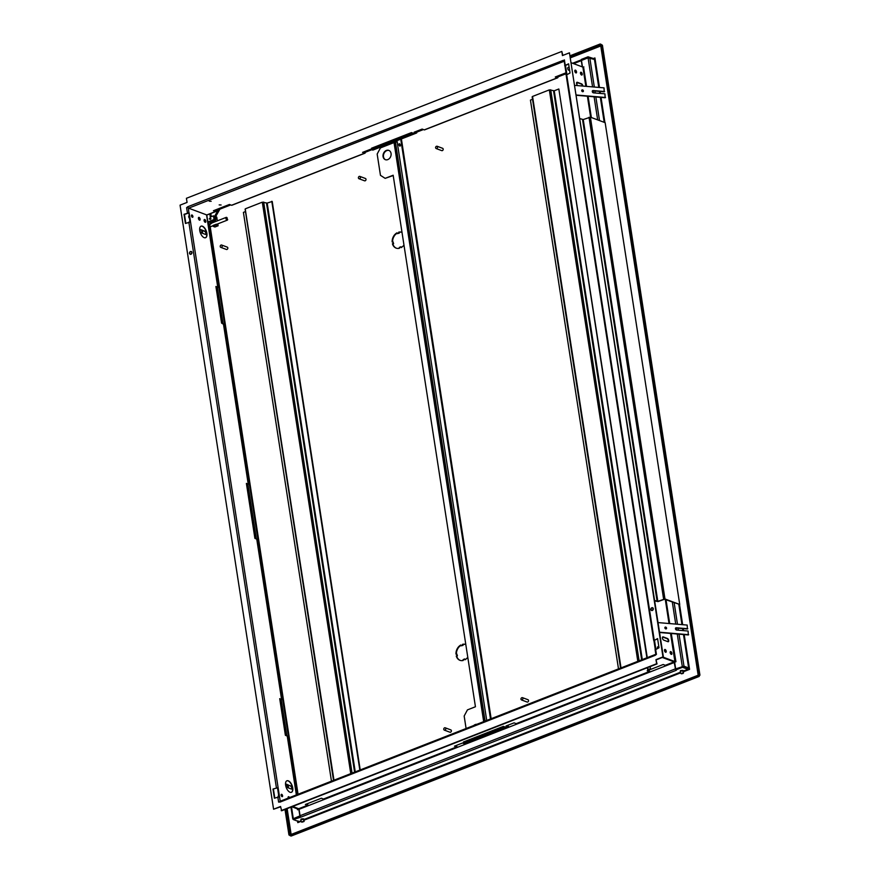 <?xml version="1.0" encoding="UTF-8"?>
<svg xmlns="http://www.w3.org/2000/svg" width="880" height="880" viewBox="0 0 880 880"><rect width="100%" height="100%" fill="white"/><g stroke="black" fill="none" stroke-linecap="round" stroke-linejoin="round"><path stroke-width="1.32" d="M278.553 796.708A1.485 0.737 -111.4 0 1 278.421 796.18A1.485 0.737 -111.4 0 1 278.641 795.157M189.321 218.152A1.485 0.737 -111.4 0 1 188.727 216.832A1.485 0.737 -111.4 0 1 188.958 215.809M658.801 646.415L657.723 646.844A1.485 0.737 68.6 0 0 657.415 647.911A1.485 0.737 68.6 0 0 657.514 648.34M569.118 67.078L568.029 67.496A1.485 0.737 68.6 0 0 567.721 68.563A1.485 0.737 68.6 0 0 569.118 70.268L569.58 70.081M285.626 785.224A6.193 3.091 68.6 0 0 291.434 792.319A6.193 3.091 68.6 0 0 292.721 787.875A6.193 3.091 68.6 0 0 286.924 780.78A6.193 3.091 68.6 0 0 285.626 785.224M286.825 780.824A6.193 3.091 -111.4 0 1 292.523 787.952A6.193 3.091 -111.4 0 1 291.335 792.352M199.771 230.615A6.193 3.091 68.6 0 0 205.579 237.71A6.193 3.091 68.6 0 0 206.866 233.266A6.193 3.091 68.6 0 0 201.058 226.171A6.193 3.091 68.6 0 0 199.771 230.615M200.97 226.215A6.193 3.091 -111.4 0 1 206.668 233.343A6.193 3.091 -111.4 0 1 205.469 237.743M290.862 785.818A1.738 0.869 -111.4 0 1 292.105 787.798A1.738 0.869 -111.4 0 1 291.742 789.041A1.738 0.869 -111.4 0 1 291.357 789.03L287.1 787.435A1.738 0.869 -111.4 0 1 285.934 785.807A1.738 0.869 -111.4 0 1 286.22 784.223A1.738 0.869 -111.4 0 1 286.605 784.234L290.455 785.983A1.738 0.869 -111.4 0 1 291.698 787.952A1.738 0.869 -111.4 0 1 291.522 789.063M200.123 219.098A1.485 0.737 -111.4 0 1 199.815 220.165A1.485 0.737 -111.4 0 1 198.429 218.46A1.485 0.737 -111.4 0 1 198.737 217.393A1.485 0.737 -111.4 0 1 200.123 219.098M198.484 217.646A1.485 0.737 -111.4 0 1 199.529 219.329A1.485 0.737 -111.4 0 1 199.463 220.143M192.885 216.392A1.243 0.616 -111.4 0 1 192.632 217.283A1.243 0.616 -111.4 0 1 191.466 215.864A1.243 0.616 -111.4 0 1 191.73 214.984A1.243 0.616 -111.4 0 1 192.885 216.392M282.579 795.74A1.243 0.616 -111.4 0 1 282.315 796.631A1.243 0.616 -111.4 0 1 281.16 795.212A1.243 0.616 -111.4 0 1 281.413 794.321A1.243 0.616 -111.4 0 1 282.579 795.74M288.178 798.116A1.485 0.737 -111.4 0 1 288.112 797.808A1.485 0.737 -111.4 0 1 288.42 796.741A1.485 0.737 -111.4 0 1 289.531 797.588M205.81 221.21A1.485 0.737 -111.4 0 1 205.491 222.277A1.485 0.737 -111.4 0 1 204.105 220.583A1.485 0.737 -111.4 0 1 204.413 219.516A1.485 0.737 -111.4 0 1 205.81 221.21M204.16 219.769A1.485 0.737 -111.4 0 1 205.205 221.452A1.485 0.737 -111.4 0 1 205.139 222.266M576.774 82.412A1.738 0.869 -111.4 0 1 576.939 82.445L581.196 84.04A1.738 0.869 -111.4 0 1 582.439 86.031M578.303 85.679L577.83 85.503A1.738 0.869 -111.4 0 1 576.587 83.523A1.738 0.869 -111.4 0 1 576.95 82.28A1.738 0.869 -111.4 0 1 577.335 82.291L581.592 83.886A1.738 0.869 -111.4 0 1 582.857 86.064M580.558 72.523A1.485 0.737 -111.4 0 1 581.603 74.195A1.485 0.737 -111.4 0 1 581.537 75.009M582.197 73.964A1.485 0.737 -111.4 0 1 581.889 75.031A1.485 0.737 -111.4 0 1 580.492 73.326A1.485 0.737 -111.4 0 1 580.811 72.259A1.485 0.737 -111.4 0 1 582.197 73.964M574.882 70.4A1.485 0.737 -111.4 0 1 575.927 72.083A1.485 0.737 -111.4 0 1 575.861 72.897M576.521 71.852A1.485 0.737 -111.4 0 1 576.213 72.919A1.485 0.737 -111.4 0 1 574.816 71.214A1.485 0.737 -111.4 0 1 575.124 70.147A1.485 0.737 -111.4 0 1 576.521 71.852M664.565 649.748A1.485 0.737 -111.4 0 1 665.61 651.431A1.485 0.737 -111.4 0 1 665.544 652.234M666.215 651.189A1.485 0.737 -111.4 0 1 665.896 652.256A1.485 0.737 -111.4 0 1 664.51 650.551A1.485 0.737 -111.4 0 1 664.818 649.484A1.485 0.737 -111.4 0 1 666.215 651.189M670.252 651.86A1.485 0.737 -111.4 0 1 671.286 653.543A1.485 0.737 -111.4 0 1 671.22 654.357M671.891 653.312A1.485 0.737 -111.4 0 1 671.572 654.379A1.485 0.737 -111.4 0 1 670.186 652.674A1.485 0.737 -111.4 0 1 670.494 651.607A1.485 0.737 -111.4 0 1 671.891 653.312M682.594 671.055L680.273 670.967L683.21 670.516L683.122 673.277M303.204 819.478L300.883 819.39L303.82 818.939L303.721 821.7M648.307 669.064L647.691 669.614L650.628 669.163L648.307 669.064M219.164 204.908L221.1 204.985L219.164 204.908M209.231 201.201L211.167 201.278L209.231 201.201M649.869 669.647L647.944 669.581L649.869 669.647M653.235 608.619A1.485 1.177 -69.5 0 0 650.837 609.565A1.485 1.177 -69.5 0 0 653.235 608.619M651.596 610.511A1.485 1.177 -69.5 0 0 652.63 607.728M191.906 252.384A1.485 1.177 -69.5 0 0 189.508 253.319A1.485 1.177 -69.5 0 0 191.906 252.384M190.256 254.276A1.485 1.177 -69.5 0 0 191.29 251.493M651.046 609.477A1.243 0.979 -69.5 0 0 653.037 608.696A1.243 0.979 -69.5 0 0 651.046 609.477M189.706 253.242A1.243 0.979 -69.5 0 0 191.708 252.461A1.243 0.979 -69.5 0 0 189.706 253.242M206.239 233.178A1.738 0.869 68.6 0 0 204.996 231.209L200.739 229.625A1.738 0.869 68.6 0 0 200.354 229.614A1.738 0.869 68.6 0 0 200.068 231.198A1.738 0.869 68.6 0 0 201.234 232.826L205.491 234.41A1.738 0.869 68.6 0 0 205.876 234.432A1.738 0.869 68.6 0 0 206.239 233.178M200.178 229.735A1.738 0.869 -111.4 0 1 200.343 229.779L204.6 231.363A1.738 0.869 -111.4 0 1 205.843 233.343A1.738 0.869 -111.4 0 1 205.656 234.454M668.118 641.74A1.738 0.869 68.6 0 0 668.162 640.079A1.738 0.869 68.6 0 0 667.051 638.649L662.794 637.065A1.738 0.869 68.6 0 0 662.629 637.021M662.453 638.132A1.738 0.869 -111.4 0 1 662.816 636.889A1.738 0.869 -111.4 0 1 663.201 636.9L667.458 638.495A1.738 0.869 -111.4 0 1 668.624 640.123A1.738 0.869 -111.4 0 1 668.338 641.707A1.738 0.869 -111.4 0 1 667.953 641.696L663.696 640.112A1.738 0.869 -111.4 0 1 662.453 638.132M215.985 286.968L217.459 287.826L217.976 287.364L215.908 286.473L221.584 323.114L223.498 324.269M296.538 794.849L287.463 736.186L285.384 735.295L279.719 698.654L281.787 699.545L256.817 539.517M279.796 699.149L281.05 699.666L286.396 735.669M586.553 86.383L583.561 67.045L582.879 67.1L585.849 86.317M280.797 699.523L281.787 699.545M247.478 484.264L248.468 484.297L246.389 483.406L254.903 538.362L256.971 539.253M232.045 205.073A1.243 0.616 -111.4 0 1 231.847 205.271L364.969 153.186A1.243 0.616 68.6 0 1 364.705 153.175L362.571 152.383L370.568 149.259L372.691 150.051A1.243 0.616 -111.4 0 0 372.966 150.062L416.548 133.012A1.243 0.616 68.6 0 0 416.801 132.121L415.811 132.187M371.393 149.567L364.705 152.493L363.418 152.053M416.548 133.012A1.243 0.616 68.6 0 1 416.273 133.001L414.139 132.209L422.136 129.085L424.27 129.877A1.243 0.616 -111.4 0 0 424.545 129.888L557.667 77.803A1.243 0.616 68.6 0 0 557.931 76.912L566.148 73.7M422.961 129.393L416.273 132.319L414.986 131.879M516.186 723.646L516.538 724.207L649.671 672.122L649.319 671.561L516.186 723.646L514.063 722.854L506.066 725.978L508.189 726.77L464.618 743.82L462.484 743.028L454.487 746.152L456.621 746.944L323.488 799.029L323.851 799.59L456.973 747.516L456.621 746.944M455.334 745.822L456.511 746.262A1.243 0.616 68.6 0 1 457.336 747.373M506.913 725.648L508.09 726.088A1.243 0.616 68.6 0 1 508.904 727.199M364.969 153.186A1.243 0.616 68.6 0 0 365.233 152.295L364.243 152.361M231.847 205.271A1.243 0.616 -111.4 0 1 231.572 205.26L229.449 204.468L213.455 210.716L215.578 211.519A1.243 0.616 68.6 0 0 215.853 211.519A1.243 0.616 68.6 0 0 216.117 210.639L230.692 204.93M566.005 72.798L555.269 77L557.392 77.792A1.243 0.616 68.6 0 0 557.667 77.803M556.116 76.67L557.931 76.912M650.023 671.99A1.243 0.616 68.6 0 0 649.209 670.879L648.032 670.439M563.893 60.423L563.255 60.39A1.243 0.616 68.6 0 0 564.014 61.325L188.617 208.175A1.243 0.616 -111.4 0 1 187.858 207.251A1.243 0.616 68.6 0 1 187.737 206.767L186.604 207.691L187.946 207.493M561.814 51.436L186.417 198.297L187.055 202.422L180.059 205.15L273.581 809.226L280.577 806.487L281.644 810.777L657.03 663.916L655.974 659.637L662.97 656.898L569.448 52.822L562.452 55.561L561.814 51.436L562.837 55.407M279.895 801.702L279.906 802.142A1.243 0.616 -111.4 0 1 279.895 801.702A1.243 0.616 -111.4 0 1 280.159 801.251A1.243 0.616 -111.4 0 1 280.434 801.262M655.853 654.412L655.831 654.401A1.243 0.616 68.6 0 0 655.556 654.39A1.243 0.616 68.6 0 0 655.292 654.797M281.215 810.612L656.612 663.751L655.974 659.637M564.113 60.555L566.269 74.525M246.466 483.89L247.731 484.407L255.904 538.736M291.852 806.773L297.902 809.039L297.539 809.765L299.068 809.336M190.542 221.991L189.134 212.839L184.019 214.291L185.438 223.454L190.542 221.991L278.102 787.6L272.998 789.052L274.417 798.215L279.521 796.763L278.102 787.6L277.508 787.831L278.872 796.675M188.386 208.032L189.904 221.914M286.033 784.355A1.738 0.869 -111.4 0 1 286.198 784.388L290.455 785.983M288.178 796.994A1.485 0.737 -111.4 0 1 288.937 797.819M571.395 62.821L582.879 67.1M566.863 74.239L565.521 65.582L564.927 65.824M655.842 649L654.5 640.354L653.906 640.585L655.248 649.286M670.549 633.435L674.905 661.551L663.124 657.162M649.539 669.845L647.185 670.769L649.319 671.561M662.321 657.47L674.102 661.87L665.302 665.302L663.179 664.51L650.386 669.515M323.488 799.029L321.365 798.237L305.371 804.485L307.505 805.288L298.705 808.72L292.655 806.465M505.681 727.21L503.415 726.363L463.43 742.005L465.707 742.852L505.681 727.21M650.628 669.163L650.056 666.644M230.263 204.776L215.589 210.826L214.302 210.386M412.808 133.089L373.681 148.39L372.361 147.906M306.218 804.155L307.395 804.595A1.243 0.616 68.6 0 1 308.209 805.706M207.251 214.775A1.243 0.616 -111.4 0 1 207.064 214.962A1.243 0.616 -111.4 0 1 206.789 214.951L188.617 208.175M662.53 657.393L674.3 661.793L675.928 661.694L674.641 662.233L675.675 668.899L683.375 666.424L688.061 668.173L682.429 666.6L675.818 669.185L676.335 670.252A1.243 0.616 68.6 0 1 675.444 668.844L674.102 661.87M665.302 665.302L665.665 665.874L674.454 662.431M297.495 809.413L298.683 808.72L299.057 809.292L300.058 815.705A1.243 0.616 -111.4 0 0 300.938 817.113L293.315 819.555L298.716 821.557L297.781 822.624L297.671 820.897M299.057 809.292L307.857 805.849L307.505 805.288M655.325 649.748L659.01 647.757L657.591 638.605L653.906 640.585M654.478 640.167L657.635 638.902M566.346 74.976L570.031 72.996L568.612 63.833L564.696 65.615M565.499 65.406L568.656 64.141M563.255 60.39L563.882 60.357M277.508 787.831L272.998 789.052M292.446 806.542L298.727 809.006M464.277 741.675L465.597 742.159L504.735 726.858M371.514 148.236L411.488 132.594L413.765 133.441L373.78 149.083L371.514 148.236M675.675 668.899L683.98 666.193L688.655 667.942L689.447 669.339M593.472 59.103L594.924 57.959L594.462 59.477L588.071 57.849L581.471 60.434L582.483 66.946M583.561 67.045L582.681 67.023M675.939 661.727L671.253 633.501M583.847 66.891L583.275 67.122M290.939 807.136L292.765 818.95L299.871 815.914L298.848 809.248M222.585 323.488L216.986 287.342M217.459 287.826L223.014 323.653M247.951 484.748L256.333 538.901M281.27 700.007L286.814 735.834M293.568 818.719L300.168 816.123M649.671 672.122L665.665 665.874M456.973 747.516L516.538 724.207M307.857 805.849L323.851 799.59M582.263 66.869L581.295 60.643A1.243 0.616 68.6 0 1 581.482 59.796L572.594 63.261M566.093 73.392L556.941 76.978M423.39 129.547L416.801 132.121M371.811 149.721L365.233 152.295M682.484 670.373L680.592 670.571M303.094 818.796L301.191 818.994M293.315 819.555L293.216 818.862L299.827 816.277L299.926 816.959M675.928 669.867L682.539 667.282L687.929 669.295L683.298 671.11M682.429 666.6L682.539 667.282M588.687 57.684L581.526 60.071L581.416 59.389L588.027 56.793L593.879 58.674M588.137 57.486L588.027 56.793M688.061 668.173L688.655 667.942L683.485 634.535M289.938 835.329L288.948 834.966L284.999 809.457M290.004 834.9L285.604 809.226M288.948 834.966L289.553 834.724M601.92 45.826L698.731 674.652L698.126 674.894L699.721 675.026L698.533 675.565M601.15 44.374L600.16 44L600.71 44.858M570.295 55.682L600.16 44M570.405 56.375L600.27 44.682M699.413 675.543L698.995 676.379L699.721 675.026L698.731 674.652M699.721 675.026L602.195 45.034L601.194 44.671L600.6 44.902L698.126 674.894M698.995 676.379L290.983 836L291.632 835.076L290.983 836L289.993 835.626L289.883 834.944L697.895 675.323L698.984 675.389L698.995 676.379L698.005 676.016L289.993 835.626M698.005 676.016L697.895 675.323M689.348 669.053L687.929 669.295L687.83 668.602M301.07 820.633L297.781 822.624L301.18 821.304M599.489 87.483L594.924 57.959L594.462 59.477L598.785 87.428M508.552 727.331L508.189 726.77M464.618 743.82L464.97 744.381M674.905 661.551L675.587 661.507M563.2 60.368L187.737 206.767M279.906 802.142L655.292 655.281L656.425 654.357L655.611 649.088M279.829 801.68L278.63 802.153L277.816 796.884M656.392 659.791L663.388 657.052L569.448 52.822M273.581 809.226L280.621 806.795M185.823 223.3L184.448 214.456L188.529 213.07M274.791 798.072L273.427 789.217M215.127 210.694L216.117 210.639M373.78 149.083L373.681 148.39M465.707 742.852L465.597 742.159M285.824 784.971L286.418 785.862L286.187 784.388M581.724 90.717A0.99 0.759 54 0 0 583.396 90.86A0.99 0.759 54 0 0 581.724 90.717M582.945 91.685A0.99 0.759 54 0 0 581.823 90.145M574.893 85.382L604.021 87.868L604.23 91.795L592.724 90.805A1.243 0.957 54 0 0 592.372 90.849M604.582 91.531L593.076 90.552A1.243 0.957 54 0 0 593.428 92.84L604.934 93.819L605.154 97.746L576.422 95.293M576.378 95.007L605.506 97.493M664.884 627.924A0.99 0.759 54 0 0 666.556 628.067A0.99 0.759 54 0 0 664.884 627.924M666.105 628.892A0.99 0.759 54 0 0 664.994 627.352M658.053 622.589L687.181 625.075L687.39 629.002L675.895 628.012A1.243 0.957 54 0 0 675.532 628.056M687.753 628.738L676.247 627.759A1.243 0.957 54 0 0 676.599 630.047L688.105 631.037L688.314 634.953L659.593 632.5M659.549 632.214L688.666 634.7M580.041 118.657L583.231 119.548L590.392 117.172L605.154 122.683L679.734 604.472L664.521 599.258L658.042 601.579L654.709 600.941M654.632 600.457L657.811 601.337L664.972 598.972L679.734 604.472M445.775 728.574A1.243 0.979 -69.5 0 0 443.773 729.355A1.243 0.979 -69.5 0 0 445.775 728.574M444.345 730.125L450.021 732.248A1.243 0.979 -69.5 0 0 450.89 729.927L445.214 727.804M222.222 245.806A1.243 0.979 -69.5 0 0 220.22 246.587A1.243 0.979 -69.5 0 0 222.222 245.806M220.781 247.357L226.457 249.48A1.243 0.979 -69.5 0 0 227.326 247.159L221.65 245.036M360.415 177.177A1.243 0.979 -69.5 0 0 358.413 177.958A1.243 0.979 -69.5 0 0 360.415 177.177M358.985 178.728L364.661 180.84A1.243 0.979 -69.5 0 0 365.519 178.519L359.843 176.407M467.775 657.217A8.426 6.666 110.5 0 1 464.86 659.824L464.728 658.955L463.133 659.582L463.265 660.451A8.426 6.666 110.5 0 1 459.921 660.297A8.426 6.666 110.5 0 1 456.258 655.963L457.006 655.666L456.731 653.829L455.972 654.126A8.426 6.666 110.5 0 1 460.867 644.985L460.999 645.843L462.605 645.216L462.462 644.358A8.426 6.666 110.5 0 1 465.806 644.512L465.806 644.512M403.964 245.036A8.426 6.666 110.5 0 1 401.049 247.643L400.917 246.774L399.322 247.401L399.454 248.27A8.426 6.666 110.5 0 1 396.11 248.116A8.426 6.666 110.5 0 1 392.447 243.782L393.195 243.485L392.92 241.648L392.161 241.945A8.426 6.666 110.5 0 1 397.056 232.804L397.188 233.662L398.794 233.035L398.662 232.177A8.426 6.666 110.5 0 1 401.995 232.331A8.426 6.666 110.5 0 1 402.006 232.331M360.217 769.934L272.217 201.443L267.19 203.082L355.245 771.881M456.39 653.961A8.426 6.666 110.5 0 1 460.922 645.359M460.13 660.363A8.426 6.666 110.5 0 1 456.687 656.117L457.435 655.82L456.731 653.829M465.234 659.615L464.728 658.955M460.999 645.843L463.023 645.381L462.891 644.512A8.426 6.666 110.5 0 1 465.817 644.534M392.579 241.78A8.426 6.666 110.5 0 1 397.111 233.178M396.33 248.182A8.426 6.666 110.5 0 1 392.876 243.936L393.624 243.639L392.92 241.648M401.423 247.434L400.917 246.774M397.188 233.662L399.212 233.2L399.08 232.342A8.426 6.666 110.5 0 1 402.006 232.353M394.515 141.515L484.286 721.402M486.101 733.139L486.244 734.085M393.91 141.746L483.681 721.633M485.507 733.37L485.65 734.316M245.476 211.574L243.408 212.388L331.463 781.187M245.278 209.264L333.971 780.197M350.768 773.63L262.306 202.18L245.509 208.747M262.306 202.18L267.19 203.082M359.843 770.077L271.788 201.289M385.55 159.742A4.95 3.916 110.5 0 1 383.493 156.75A4.95 3.916 110.5 0 1 384.934 151.943A4.95 3.916 110.5 0 1 389.004 150.469M383.064 156.596A4.95 3.916 110.5 0 1 384.604 151.679A4.95 3.916 110.5 0 1 388.795 150.381A4.95 3.916 110.5 0 1 391.061 153.461A4.95 3.916 110.5 0 1 389.532 158.378A4.95 3.916 110.5 0 1 385.33 159.665A4.95 3.916 110.5 0 1 383.064 156.596M475.112 724.988A4.95 3.916 110.5 0 1 476.234 724.548M473.748 725.516A4.95 3.916 110.5 0 1 476.828 724.317M435.578 147.774A1.243 0.979 -69.5 0 0 437.569 146.982A1.243 0.979 -69.5 0 0 435.578 147.774M436.139 148.533L441.815 150.656A1.243 0.979 -69.5 0 0 442.684 148.335L437.008 146.212M520.938 699.171A1.243 0.979 -69.5 0 0 522.929 698.39A1.243 0.979 -69.5 0 0 520.938 699.171M521.499 699.941L527.175 702.064A1.243 0.979 -69.5 0 0 528.044 699.743L522.368 697.62M398.937 144.034A1.243 0.616 -111.4 0 1 399.729 145.398A1.243 0.616 -111.4 0 1 399.707 146.003M398.915 144.639A1.243 0.616 -111.4 0 1 399.168 143.748A1.243 0.616 -111.4 0 1 400.334 145.167A1.243 0.616 -111.4 0 1 400.07 146.058A1.243 0.616 -111.4 0 1 398.915 144.639M489.94 732.644A1.243 0.616 -111.4 0 1 490.204 731.786A1.243 0.616 -111.4 0 1 490.974 732.237M396.572 141.834L395.791 141.537L396.385 141.306L397.364 141.988L395.439 142.032L380.446 147.906L377.168 154.044L380.457 175.34L385.165 178.354L393.162 175.23L475.442 706.75L467.445 709.885L464.167 716.023L466.092 728.508M647.262 657.635L558.833 88.99L554.235 90.794L642.29 659.582M682.858 666.424L685.597 667.249M646.888 657.789L558.833 88.99M637.813 661.331L549.34 89.881L532.554 96.448L621.016 667.909M549.34 89.881L554.235 90.794M532.521 99.286L530.442 100.1L618.497 668.888M470.47 739.255L471.449 739.871M385.165 178.354L393.206 175.538M307.56 803.638L307.747 804.859M303.578 821.601L301.884 822.184L303.578 821.601M301.499 821.92L304.172 821.227M210.122 218.46L209.33 218.768L210.122 218.46M210.177 219.087L210.98 218.779L210.375 218.548M214.698 218.031A1.243 0.616 68.6 0 0 215.864 219.439A1.243 0.616 68.6 0 0 216.117 218.559A1.243 0.616 68.6 0 0 214.962 217.14A1.243 0.616 68.6 0 0 214.698 218.031M209.11 222.101L208.494 222.64L208.923 225.39L211.167 221.947L211.497 222.618L209.11 222.101M219.901 209.154L215.622 216.645L216.755 217.063L217.338 220.847M207.845 221.947L214.06 219.516L213.488 215.853L214.632 216.271L218.35 209.759M214.632 216.271L215.622 216.645M209.803 213.895L210.298 217.096L213.488 215.853M212.949 225.632L216.227 224.851L212.949 225.632L216.15 224.257M212.586 222.706L215.655 221.199L215.479 220.044L214.06 219.516M215.479 220.044L212.278 221.298L212.465 222.453M216.227 224.851L213.202 226.38L214.907 227.018L218.108 225.764L217.811 223.861M216.403 225.137L218.108 225.764M213.004 225.456L216.282 224.213A1.485 0.737 68.6 0 0 216.733 224.279L227.326 220.132A1.485 0.737 -111.4 0 1 226.996 220.121A1.485 0.737 -111.4 0 1 225.995 218.724A1.485 0.737 -111.4 0 1 226.237 217.371A1.485 0.737 -111.4 0 1 226.567 217.382A1.485 0.737 -111.4 0 1 226.743 217.47A1.485 0.737 -111.4 0 1 226.886 217.58M208.076 223.388L208.648 223.608M211.849 222.871L212.52 222.618M210.804 213.499L211.299 216.711M227.326 219.516L227.04 217.679L227.326 219.516M227.656 219.428A1.485 0.737 -111.4 0 1 227.623 219.725A1.485 0.737 -111.4 0 1 227.326 220.132M209.198 225.632L208.923 225.39A1.485 1.485 0 0 0 210.936 226.545A1.485 0.737 68.6 0 1 210.606 226.534A1.485 0.737 68.6 0 1 209.539 224.851L212.036 222.926L226.237 217.371M585.827 57.662L587.18 57.134M681.362 673.805L683.089 673.475L681.362 673.805M680.9 673.497L683.562 672.804M206.558 214.874L217.756 287.166M591.371 117.546L588.082 96.283M587.389 96.228L590.645 117.271M256.751 539.055L281.567 699.347M364.705 153.175L231.572 205.26M557.392 77.792L424.27 129.877M665.302 599.544L669.02 623.524M223.421 323.807L248.237 484.099M575.344 70.774L574.794 70.983M215.578 211.519L206.789 214.951M566.632 74.327L654.192 639.925M564.399 59.895L565.213 65.164M279.521 796.763L280.214 801.229M276.397 787.721L188.837 222.123M287.232 735.988L296.362 794.915M416.273 133.001L372.691 150.051M588.071 57.849L592.57 86.889M593.175 90.849L593.483 92.851M594.099 96.8L597.674 119.889M672.331 602.173L675.73 624.107M676.346 628.056L676.654 630.058M677.259 634.007L682.264 666.314M669.713 623.59L666.039 599.819M293.282 818.499L291.489 806.916M288.552 787.985L288.112 785.103M202.697 233.365L202.246 230.494M675.444 668.844L300.058 815.705M573.628 63.646L581.295 60.643M676.335 670.252L300.938 817.113M680.46 672.21L303.908 819.533M589.776 57.728L594.319 87.043M594.935 90.992L595.243 92.994M595.848 96.954L599.511 120.571M674.168 602.855L677.479 624.25M678.095 628.21L678.403 630.201M679.019 634.161L683.98 666.193M599.401 91.377L599.709 93.379M600.325 97.328L604.197 122.32M678.854 604.604L681.956 624.635M682.561 628.584L682.88 630.586M570.614 57.75L600.765 45.958M291.137 834.449L287.133 808.621M594.924 57.959L593.076 58.674M683.408 671.77L689.568 669.361L684.189 634.601M683.573 630.652L683.265 628.65M682.66 624.69L679.536 604.549M604.923 122.595L601.029 97.394M600.413 93.434L600.105 91.432M304.007 820.193L680.57 672.881M297.55 821.128L297.781 822.624M286.484 808.874L290.477 834.713M600.655 45.287L570.515 57.09M187.418 212.96L186.604 207.691M582.549 119.592L657.129 601.392M583.231 119.548L657.811 601.337M589.028 117.271L663.608 599.071M590.392 117.172L664.972 598.972M298.056 794.255L210.188 226.633M209.44 226.303L297.407 794.508M354.596 772.134L266.508 203.137M263.67 202.07L352.066 773.124M397.155 141.911L486.717 720.445M488.532 732.182L488.675 733.139M400.741 139.194L490.501 718.971M492.316 730.708L492.459 731.654M493.108 731.401L492.965 730.455M491.15 718.707L401.39 138.941M641.641 659.835L553.553 90.838M550.715 89.782L639.111 660.825M395.439 142.032L485.089 721.083M486.904 732.82L487.047 733.777M212.971 225.753L210.936 226.545A1.485 0.737 68.6 0 0 211.167 226.314M647.691 669.614L647.394 667.689M217.976 287.364L206.767 214.951M248.468 484.297L223.652 324.005M574.805 71.093L575.41 70.862M207.064 214.962L215.853 211.519M566.115 74.778L653.675 640.387M699.941 675.18L602.426 45.287M291.291 836L699.237 676.401M298.573 821.161L298.243 822.085M594.275 59.301L594.682 58.729M201.63 230.252L202.081 233.134M287.485 784.872L287.936 787.754M655.556 654.39L280.159 801.251M655.094 649.539L655.875 654.566M333.531 780.373L245.102 209.11M620.576 668.074L532.147 96.811M301.235 821.678L300.883 819.39M209.902 218.152L210.749 218.471M209.55 219.076L210.408 219.395M212.091 222.904L211.486 222.563M578.138 82.896L576.587 83.501M680.625 673.255L680.273 670.967"/></g></svg>

